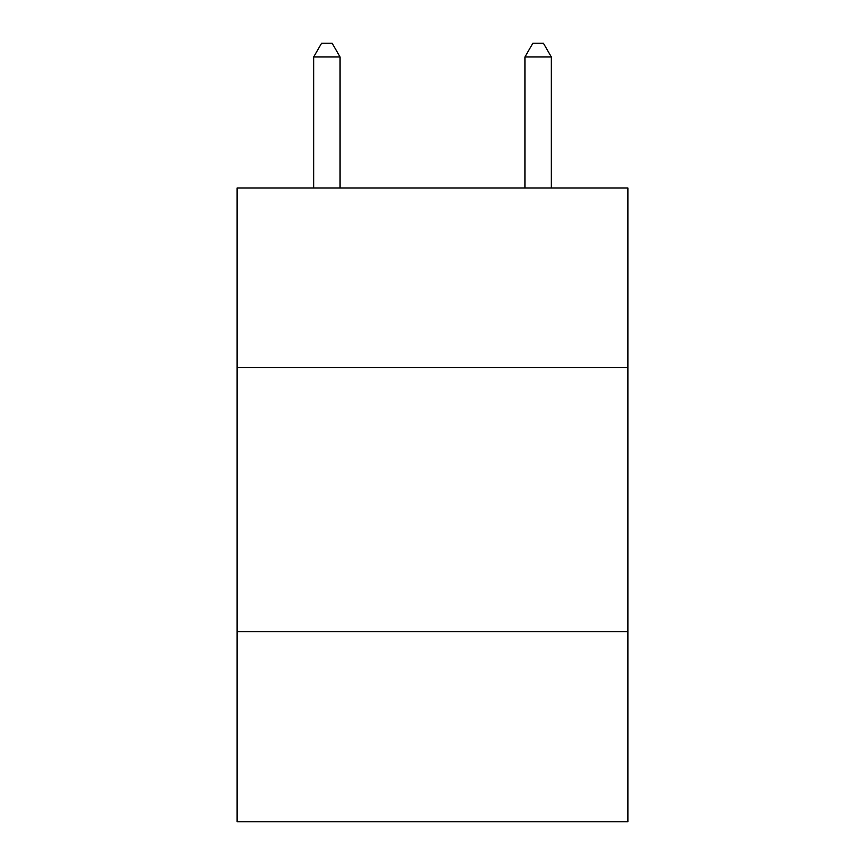 <?xml version="1.0" encoding="UTF-8"?>
<svg xmlns="http://www.w3.org/2000/svg" width="865" height="865" viewBox="0 0 865 865"><rect width="100%" height="100%" fill="white"/><g stroke="black" fill="none" stroke-linecap="round" stroke-linejoin="round"><path stroke-width="1.3" d="M627.914 367.539L627.914 187.965L237.086 187.965L237.086 367.539L627.914 367.539L627.914 821.75L237.086 821.75L237.086 367.539M627.914 631.612L237.086 631.612M340.075 187.965L340.075 56.982L313.66 56.982L313.66 187.965M313.66 56.982L321.585 43.25L332.149 43.25L340.075 56.982M551.34 187.965L551.34 56.982L524.925 56.982L524.925 187.965M524.925 56.982L532.851 43.25L543.415 43.25L551.34 56.982"/></g></svg>

